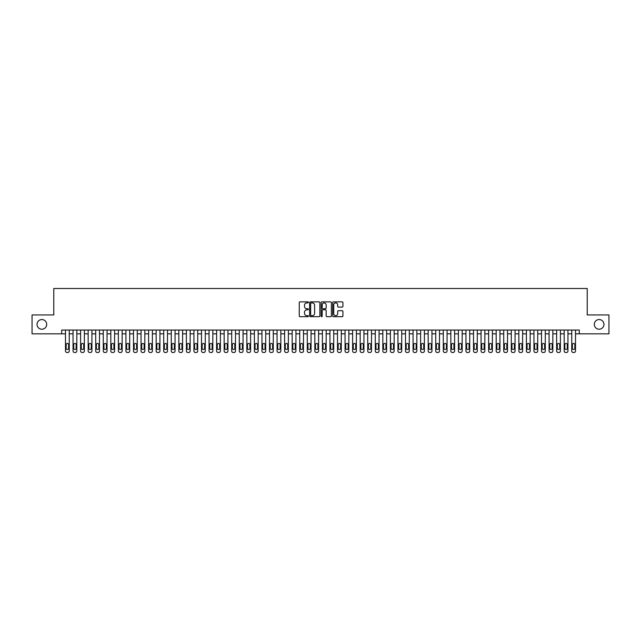 <?xml version="1.0" encoding="UTF-8"?>
<svg xmlns="http://www.w3.org/2000/svg" width="641" height="641" viewBox="0 0 641 641"><rect width="100%" height="100%" fill="white"/><g stroke="black" fill="none" stroke-linecap="round" stroke-linejoin="round"><path stroke-width="0.96" d="M308.409 302.384A0.521 0.521 0 0 0 307.888 301.863L300.012 301.863A0.745 0.745 0 0 0 299.267 302.608L299.267 315.957A0.745 0.745 0 0 0 300.012 316.694L307.888 316.694A0.521 0.521 0 0 0 308.409 316.173A0.521 0.521 0 0 0 307.888 315.66L306.871 315.66A2.372 2.372 0 0 1 304.499 313.281L304.499 312.175A2.372 2.372 0 0 1 306.871 309.795L307.888 309.795A0.521 0.521 0 0 0 308.409 309.283A0.521 0.521 0 0 0 307.888 308.762L306.871 308.762A2.372 2.372 0 0 1 304.499 306.39L304.499 305.276A2.372 2.372 0 0 1 306.871 302.905L307.888 302.905A0.521 0.521 0 0 0 308.409 302.384M594.295 324.394A4.84 4.84 0 0 0 599.127 329.226A4.84 4.84 0 0 0 603.966 324.394A4.84 4.84 0 0 0 599.127 319.555A4.84 4.84 0 0 0 594.295 324.394M37.034 324.394A4.84 4.84 0 0 0 41.873 329.226A4.84 4.84 0 0 0 46.705 324.394A4.84 4.84 0 0 0 41.873 319.555A4.84 4.84 0 0 0 37.034 324.394M342.174 307.095A0.745 0.745 0 0 0 342.919 306.35L342.919 302.608A0.745 0.745 0 0 0 342.174 301.863L333.424 301.863A0.745 0.745 0 0 0 332.679 302.608L332.679 315.957A0.745 0.745 0 0 0 333.424 316.694L342.174 316.694A0.745 0.745 0 0 0 342.919 315.957L342.919 311.43A0.745 0.745 0 0 0 342.174 310.685L338.432 310.685A0.745 0.745 0 0 0 337.687 311.43L337.687 313.673A1.987 1.987 0 0 1 335.708 315.66A1.987 1.987 0 0 1 333.721 313.673L333.721 304.884A1.987 1.987 0 0 1 335.708 302.905A1.987 1.987 0 0 1 337.687 304.884L337.687 306.35A0.745 0.745 0 0 0 338.432 307.095L342.174 307.095M61.704 333.833L32.05 333.833L32.05 314.947L53.772 314.947L53.772 288.498L587.228 288.498L587.228 314.947L608.95 314.947L608.95 333.833L579.296 333.833L579.296 330.059L61.704 330.059L61.704 333.833L65.486 333.833M319.851 302.608A0.745 0.745 0 0 0 319.106 301.863L310.356 301.863A0.745 0.745 0 0 0 309.619 302.608L309.619 315.957A0.745 0.745 0 0 0 310.356 316.694L319.106 316.694A0.745 0.745 0 0 0 319.851 315.957L319.851 302.608M321.894 301.863L330.644 301.863A0.745 0.745 0 0 1 331.381 302.608L331.381 315.957A0.745 0.745 0 0 1 330.644 316.694L326.894 316.694A0.745 0.745 0 0 1 326.157 315.957L326.157 310.54A0.745 0.745 0 0 0 325.412 309.795L322.928 309.795A0.745 0.745 0 0 0 322.191 310.54L322.191 316.173A0.521 0.521 0 0 1 321.67 316.694A0.521 0.521 0 0 1 321.149 316.173L321.149 302.608A0.745 0.745 0 0 1 321.894 301.863M69.26 330.059L69.26 350.988L69.26 333.833L73.042 333.833M76.816 330.059L76.816 350.988L76.816 333.833L80.598 333.833M84.372 330.059L84.372 350.988L84.372 333.833L88.154 333.833M91.927 330.059L91.927 350.988L91.927 333.833L95.709 333.833M99.491 330.059L99.491 350.988L99.491 333.833L103.265 333.833M107.047 330.059L107.047 350.988L107.047 333.833L110.821 333.833M114.603 330.059L114.603 350.988L114.603 333.833L118.377 333.833M122.159 330.059L122.159 350.988L122.159 333.833L125.932 333.833M129.714 330.059L129.714 350.988L129.714 333.833L133.488 333.833M137.27 330.059L137.27 350.988L137.27 333.833L141.044 333.833M144.826 330.059L144.826 350.988L144.826 333.833L148.6 333.833M152.382 330.059L152.382 350.988L152.382 333.833L156.156 333.833M159.938 330.059L159.938 350.988L159.938 333.833L163.711 333.833M167.493 330.059L167.493 350.988L167.493 333.833L171.267 333.833M175.049 330.059L175.049 350.988L175.049 333.833L178.823 333.833M182.605 330.059L182.605 350.988L182.605 333.833L186.379 333.833M190.161 330.059L190.161 350.988L190.161 333.833L193.935 333.833M197.716 330.059L197.716 350.988L197.716 333.833L201.49 333.833M205.272 330.059L205.272 350.988L205.272 333.833L209.046 333.833M212.828 330.059L212.828 350.988L212.828 333.833L216.602 333.833M220.384 330.059L220.384 350.988L220.384 333.833L224.158 333.833M227.94 330.059L227.94 350.988L227.94 333.833L231.713 333.833M235.495 330.059L235.495 350.988L235.495 333.833L239.269 333.833M243.051 330.059L243.051 350.988L243.051 333.833L246.833 333.833M250.607 330.059L250.607 350.988L250.607 333.833L254.389 333.833M258.163 330.059L258.163 350.988L258.163 333.833L261.945 333.833M265.719 330.059L265.719 350.988L265.719 333.833L269.5 333.833M273.274 330.059L273.274 350.988L273.274 333.833L277.056 333.833M280.83 330.059L280.83 350.988L280.83 333.833L284.612 333.833M288.386 330.059L288.386 350.988L288.386 333.833L292.168 333.833M295.942 330.059L295.942 350.988L295.942 333.833L299.724 333.833M303.497 330.059L303.497 350.988L303.497 333.833L307.279 333.833M311.053 330.059L311.053 350.988L311.053 333.833L314.835 333.833M318.609 330.059L318.609 350.988L318.609 333.833L322.391 333.833M326.165 330.059L326.165 350.988L326.165 333.833L329.947 333.833M333.721 330.059L333.721 350.988L333.721 333.833L337.503 333.833M341.276 330.059L341.276 350.988L341.276 333.833L345.058 333.833M348.832 330.059L348.832 350.988L348.832 333.833L352.614 333.833M356.388 330.059L356.388 350.988L356.388 333.833L360.17 333.833M363.944 330.059L363.944 350.988L363.944 333.833L367.726 333.833M371.5 330.059L371.5 350.988L371.5 333.833L375.281 333.833M379.055 330.059L379.055 350.988L379.055 333.833L382.837 333.833M386.611 330.059L386.611 350.988L386.611 333.833L390.393 333.833M394.167 330.059L394.167 350.988L394.167 333.833L397.949 333.833M401.731 330.059L401.731 350.988L401.731 333.833L405.505 333.833M409.287 330.059L409.287 350.988L409.287 333.833L413.06 333.833M416.842 330.059L416.842 350.988L416.842 333.833L420.616 333.833M424.398 330.059L424.398 350.988L424.398 333.833L428.172 333.833M431.954 330.059L431.954 350.988L431.954 333.833L435.728 333.833M439.51 330.059L439.51 350.988L439.51 333.833L443.284 333.833M447.065 330.059L447.065 350.988L447.065 333.833L450.839 333.833M454.621 330.059L454.621 350.988L454.621 333.833L458.395 333.833M462.177 330.059L462.177 350.988L462.177 333.833L465.951 333.833M469.733 330.059L469.733 350.988L469.733 333.833L473.507 333.833M477.289 330.059L477.289 350.988L477.289 333.833L481.062 333.833M484.844 330.059L484.844 350.988L484.844 333.833L488.618 333.833M492.4 330.059L492.4 350.988L492.4 333.833L496.174 333.833M499.956 330.059L499.956 350.988L499.956 333.833L503.73 333.833M507.512 330.059L507.512 350.988L507.512 333.833L511.286 333.833M515.068 330.059L515.068 350.988L515.068 333.833L518.841 333.833M522.623 330.059L522.623 350.988L522.623 333.833L526.397 333.833M530.179 330.059L530.179 350.988L530.179 333.833L533.953 333.833M537.735 330.059L537.735 350.988L537.735 333.833L541.509 333.833M545.291 330.059L545.291 350.988L545.291 333.833L549.073 333.833M552.846 330.059L552.846 350.988L552.846 333.833L556.628 333.833M560.402 330.059L560.402 350.988L560.402 333.833L564.184 333.833M567.958 330.059L567.958 350.988L567.958 333.833L571.74 333.833M575.514 330.059L575.514 350.988L575.514 333.833L579.296 333.833M311.173 302.905A0.521 0.521 0 0 0 310.653 303.417L310.653 315.14A0.521 0.521 0 0 0 311.173 315.66L312.247 315.66A2.372 2.372 0 0 0 314.619 313.281L314.619 305.276A2.372 2.372 0 0 0 312.247 302.905L311.173 302.905M326.157 304.924A1.987 1.987 0 0 0 324.17 302.937A1.987 1.987 0 0 0 322.191 304.924L322.191 308.017A0.745 0.745 0 0 0 322.928 308.762L325.412 308.762A0.745 0.745 0 0 0 326.157 308.017L326.157 304.924M66.167 348.271A1.21 1.21 90 0 0 67.377 349.481A1.21 1.21 90 0 0 68.587 348.271A1.21 1.21 -90 0 1 67.377 349.481A1.21 1.21 -90 0 1 66.167 348.271L66.167 344.642A1.21 1.21 -90 0 1 67.377 343.432A1.21 1.21 -90 0 1 68.587 344.642A1.21 1.21 90 0 0 67.377 343.432A1.21 1.21 90 0 0 66.167 344.642M65.486 330.059L65.486 350.988A1.514 1.514 90 0 0 66.993 352.502L67.754 352.502A1.514 1.514 90 0 0 69.26 350.988M68.587 344.642L68.587 348.271M73.723 348.271A1.21 1.21 90 0 0 74.933 349.481A1.21 1.21 90 0 0 76.143 348.271A1.21 1.21 -90 0 1 74.933 349.481A1.21 1.21 -90 0 1 73.723 348.271L73.723 344.642A1.21 1.21 -90 0 1 74.933 343.432A1.21 1.21 -90 0 1 76.143 344.642A1.21 1.21 90 0 0 74.933 343.432A1.21 1.21 90 0 0 73.723 344.642M81.279 348.271A1.21 1.21 90 0 0 82.489 349.481A1.21 1.21 90 0 0 83.699 348.271A1.21 1.21 -90 0 1 82.489 349.481A1.21 1.21 -90 0 1 81.279 348.271L81.279 344.642A1.21 1.21 -90 0 1 82.489 343.432A1.21 1.21 -90 0 1 83.699 344.642A1.21 1.21 90 0 0 82.489 343.432A1.21 1.21 90 0 0 81.279 344.642M88.835 348.271A1.21 1.21 90 0 0 90.044 349.481A1.21 1.21 90 0 0 91.254 348.271A1.21 1.21 -90 0 1 90.044 349.481A1.21 1.21 -90 0 1 88.835 348.271L88.835 344.642A1.21 1.21 -90 0 1 90.044 343.432A1.21 1.21 -90 0 1 91.254 344.642A1.21 1.21 90 0 0 90.044 343.432A1.21 1.21 90 0 0 88.835 344.642M96.39 348.271A1.21 1.21 90 0 0 97.6 349.481A1.21 1.21 90 0 0 98.81 348.271A1.21 1.21 -90 0 1 97.6 349.481A1.21 1.21 -90 0 1 96.39 348.271L96.39 344.642A1.21 1.21 -90 0 1 97.6 343.432A1.21 1.21 -90 0 1 98.81 344.642A1.21 1.21 90 0 0 97.6 343.432A1.21 1.21 90 0 0 96.39 344.642M73.042 330.059L73.042 350.988A1.514 1.514 90 0 0 74.556 352.502L75.309 352.502A1.514 1.514 90 0 0 76.816 350.988M76.143 344.642L76.143 348.271M80.598 330.059L80.598 350.988A1.514 1.514 90 0 0 82.112 352.502L82.865 352.502A1.514 1.514 90 0 0 84.372 350.988M83.699 344.642L83.699 348.271M88.154 330.059L88.154 350.988A1.514 1.514 90 0 0 89.668 352.502L90.421 352.502A1.514 1.514 90 0 0 91.927 350.988M91.254 344.642L91.254 348.271M95.709 330.059L95.709 350.988A1.514 1.514 90 0 0 97.224 352.502L97.977 352.502A1.514 1.514 90 0 0 99.491 350.988M98.81 344.642L98.81 348.271M103.946 348.271A1.21 1.21 90 0 0 105.156 349.481A1.21 1.21 90 0 0 106.366 348.271A1.21 1.21 -90 0 1 105.156 349.481A1.21 1.21 -90 0 1 103.946 348.271L103.946 344.642A1.21 1.21 -90 0 1 105.156 343.432A1.21 1.21 -90 0 1 106.366 344.642A1.21 1.21 90 0 0 105.156 343.432A1.21 1.21 90 0 0 103.946 344.642M103.265 330.059L103.265 350.988A1.514 1.514 90 0 0 104.779 352.502L105.533 352.502A1.514 1.514 90 0 0 107.047 350.988M106.366 344.642L106.366 348.271M111.502 348.271A1.21 1.21 90 0 0 112.712 349.481A1.21 1.21 90 0 0 113.922 348.271A1.21 1.21 -90 0 1 112.712 349.481A1.21 1.21 -90 0 1 111.502 348.271L111.502 344.642A1.21 1.21 -90 0 1 112.712 343.432A1.21 1.21 -90 0 1 113.922 344.642A1.21 1.21 90 0 0 112.712 343.432A1.21 1.21 90 0 0 111.502 344.642M110.821 330.059L110.821 350.988A1.514 1.514 90 0 0 112.335 352.502L113.088 352.502A1.514 1.514 90 0 0 114.603 350.988M113.922 344.642L113.922 348.271M119.058 348.271A1.21 1.21 90 0 0 120.268 349.481A1.21 1.21 90 0 0 121.478 348.271A1.21 1.21 -90 0 1 120.268 349.481A1.21 1.21 -90 0 1 119.058 348.271L119.058 344.642A1.21 1.21 -90 0 1 120.268 343.432A1.21 1.21 -90 0 1 121.478 344.642A1.21 1.21 90 0 0 120.268 343.432A1.21 1.21 90 0 0 119.058 344.642M118.377 330.059L118.377 350.988A1.514 1.514 90 0 0 119.891 352.502L120.644 352.502A1.514 1.514 90 0 0 122.159 350.988M121.478 344.642L121.478 348.271M126.614 348.271A1.21 1.21 90 0 0 127.823 349.481A1.21 1.21 90 0 0 129.033 348.271A1.21 1.21 -90 0 1 127.823 349.481A1.21 1.21 -90 0 1 126.614 348.271L126.614 344.642A1.21 1.21 -90 0 1 127.823 343.432A1.21 1.21 -90 0 1 129.033 344.642A1.21 1.21 90 0 0 127.823 343.432A1.21 1.21 90 0 0 126.614 344.642M125.932 330.059L125.932 350.988A1.514 1.514 90 0 0 127.447 352.502L128.2 352.502A1.514 1.514 90 0 0 129.714 350.988M129.033 344.642L129.033 348.271M134.169 348.271A1.21 1.21 90 0 0 135.379 349.481A1.21 1.21 90 0 0 136.589 348.271A1.21 1.21 -90 0 1 135.379 349.481A1.21 1.21 -90 0 1 134.169 348.271L134.169 344.642A1.21 1.21 -90 0 1 135.379 343.432A1.21 1.21 -90 0 1 136.589 344.642A1.21 1.21 90 0 0 135.379 343.432A1.21 1.21 90 0 0 134.169 344.642M141.725 348.271A1.21 1.21 90 0 0 142.935 349.481A1.21 1.21 90 0 0 144.145 348.271A1.21 1.21 -90 0 1 142.935 349.481A1.21 1.21 -90 0 1 141.725 348.271L141.725 344.642A1.21 1.21 -90 0 1 142.935 343.432A1.21 1.21 -90 0 1 144.145 344.642A1.21 1.21 90 0 0 142.935 343.432A1.21 1.21 90 0 0 141.725 344.642M149.281 348.271A1.21 1.21 90 0 0 150.491 349.481A1.21 1.21 90 0 0 151.701 348.271A1.21 1.21 -90 0 1 150.491 349.481A1.21 1.21 -90 0 1 149.281 348.271L149.281 344.642A1.21 1.21 -90 0 1 150.491 343.432A1.21 1.21 -90 0 1 151.701 344.642A1.21 1.21 90 0 0 150.491 343.432A1.21 1.21 90 0 0 149.281 344.642M156.837 348.271A1.21 1.21 90 0 0 158.047 349.481A1.21 1.21 90 0 0 159.256 348.271A1.21 1.21 -90 0 1 158.047 349.481A1.21 1.21 -90 0 1 156.837 348.271L156.837 344.642A1.21 1.21 -90 0 1 158.047 343.432A1.21 1.21 -90 0 1 159.256 344.642A1.21 1.21 90 0 0 158.047 343.432A1.21 1.21 90 0 0 156.837 344.642M164.392 348.271A1.21 1.21 90 0 0 165.602 349.481A1.21 1.21 90 0 0 166.812 348.271A1.21 1.21 -90 0 1 165.602 349.481A1.21 1.21 -90 0 1 164.392 348.271L164.392 344.642A1.21 1.21 -90 0 1 165.602 343.432A1.21 1.21 -90 0 1 166.812 344.642A1.21 1.21 90 0 0 165.602 343.432A1.21 1.21 90 0 0 164.392 344.642M171.948 348.271A1.21 1.21 90 0 0 173.158 349.481A1.21 1.21 90 0 0 174.368 348.271A1.21 1.21 -90 0 1 173.158 349.481A1.21 1.21 -90 0 1 171.948 348.271L171.948 344.642A1.21 1.21 -90 0 1 173.158 343.432A1.21 1.21 -90 0 1 174.368 344.642A1.21 1.21 90 0 0 173.158 343.432A1.21 1.21 90 0 0 171.948 344.642M179.504 348.271A1.21 1.21 90 0 0 180.714 349.481A1.21 1.21 90 0 0 181.924 348.271A1.21 1.21 -90 0 1 180.714 349.481A1.21 1.21 -90 0 1 179.504 348.271L179.504 344.642A1.21 1.21 -90 0 1 180.714 343.432A1.21 1.21 -90 0 1 181.924 344.642A1.21 1.21 90 0 0 180.714 343.432A1.21 1.21 90 0 0 179.504 344.642M187.06 348.271A1.21 1.21 90 0 0 188.27 349.481A1.21 1.21 90 0 0 189.48 348.271A1.21 1.21 -90 0 1 188.27 349.481A1.21 1.21 -90 0 1 187.06 348.271L187.06 344.642A1.21 1.21 -90 0 1 188.27 343.432A1.21 1.21 -90 0 1 189.48 344.642A1.21 1.21 90 0 0 188.27 343.432A1.21 1.21 90 0 0 187.06 344.642M194.616 348.271A1.21 1.21 90 0 0 195.826 349.481A1.21 1.21 90 0 0 197.035 348.271A1.21 1.21 -90 0 1 195.826 349.481A1.21 1.21 -90 0 1 194.616 348.271L194.616 344.642A1.21 1.21 -90 0 1 195.826 343.432A1.21 1.21 -90 0 1 197.035 344.642A1.21 1.21 90 0 0 195.826 343.432A1.21 1.21 90 0 0 194.616 344.642M202.171 348.271A1.21 1.21 90 0 0 203.381 349.481A1.21 1.21 90 0 0 204.591 348.271A1.21 1.21 -90 0 1 203.381 349.481A1.21 1.21 -90 0 1 202.171 348.271L202.171 344.642A1.21 1.21 -90 0 1 203.381 343.432A1.21 1.21 -90 0 1 204.591 344.642A1.21 1.21 90 0 0 203.381 343.432A1.21 1.21 90 0 0 202.171 344.642M209.727 348.271A1.21 1.21 90 0 0 210.937 349.481A1.21 1.21 90 0 0 212.147 348.271A1.21 1.21 -90 0 1 210.937 349.481A1.21 1.21 -90 0 1 209.727 348.271L209.727 344.642A1.21 1.21 -90 0 1 210.937 343.432A1.21 1.21 -90 0 1 212.147 344.642A1.21 1.21 90 0 0 210.937 343.432A1.21 1.21 90 0 0 209.727 344.642M217.283 348.271A1.21 1.21 90 0 0 218.493 349.481A1.21 1.21 90 0 0 219.703 348.271A1.21 1.21 -90 0 1 218.493 349.481A1.21 1.21 -90 0 1 217.283 348.271L217.283 344.642A1.21 1.21 -90 0 1 218.493 343.432A1.21 1.21 -90 0 1 219.703 344.642A1.21 1.21 90 0 0 218.493 343.432A1.21 1.21 90 0 0 217.283 344.642M133.488 330.059L133.488 350.988A1.514 1.514 90 0 0 135.003 352.502L135.756 352.502A1.514 1.514 90 0 0 137.27 350.988M136.589 344.642L136.589 348.271M141.044 330.059L141.044 350.988A1.514 1.514 90 0 0 142.558 352.502L143.312 352.502A1.514 1.514 90 0 0 144.826 350.988M144.145 344.642L144.145 348.271M148.6 330.059L148.6 350.988A1.514 1.514 90 0 0 150.114 352.502L150.867 352.502A1.514 1.514 90 0 0 152.382 350.988M151.701 344.642L151.701 348.271M156.156 330.059L156.156 350.988A1.514 1.514 90 0 0 157.67 352.502L158.423 352.502A1.514 1.514 90 0 0 159.938 350.988M159.256 344.642L159.256 348.271M163.711 330.059L163.711 350.988A1.514 1.514 90 0 0 165.226 352.502L165.979 352.502A1.514 1.514 90 0 0 167.493 350.988M166.812 344.642L166.812 348.271M171.267 330.059L171.267 350.988A1.514 1.514 90 0 0 172.782 352.502L173.535 352.502A1.514 1.514 90 0 0 175.049 350.988M174.368 344.642L174.368 348.271M178.823 330.059L178.823 350.988A1.514 1.514 90 0 0 180.337 352.502L181.091 352.502A1.514 1.514 90 0 0 182.605 350.988M181.924 344.642L181.924 348.271M186.379 330.059L186.379 350.988A1.514 1.514 90 0 0 187.893 352.502L188.646 352.502A1.514 1.514 90 0 0 190.161 350.988M189.48 344.642L189.48 348.271M193.935 330.059L193.935 350.988A1.514 1.514 90 0 0 195.449 352.502L196.202 352.502A1.514 1.514 90 0 0 197.716 350.988M197.035 344.642L197.035 348.271M201.49 330.059L201.49 350.988A1.514 1.514 90 0 0 203.005 352.502L203.758 352.502A1.514 1.514 90 0 0 205.272 350.988M204.591 344.642L204.591 348.271M209.046 330.059L209.046 350.988A1.514 1.514 90 0 0 210.56 352.502L211.314 352.502A1.514 1.514 90 0 0 212.828 350.988M212.147 344.642L212.147 348.271M216.602 330.059L216.602 350.988A1.514 1.514 90 0 0 218.116 352.502L218.869 352.502A1.514 1.514 90 0 0 220.384 350.988M219.703 344.642L219.703 348.271M224.839 348.271A1.21 1.21 90 0 0 226.049 349.481A1.21 1.21 90 0 0 227.259 348.271A1.21 1.21 -90 0 1 226.049 349.481A1.21 1.21 -90 0 1 224.839 348.271L224.839 344.642A1.21 1.21 -90 0 1 226.049 343.432A1.21 1.21 -90 0 1 227.259 344.642A1.21 1.21 90 0 0 226.049 343.432A1.21 1.21 90 0 0 224.839 344.642M232.395 348.271A1.21 1.21 90 0 0 233.604 349.481A1.21 1.21 90 0 0 234.814 348.271A1.21 1.21 -90 0 1 233.604 349.481A1.21 1.21 -90 0 1 232.395 348.271L232.395 344.642A1.21 1.21 -90 0 1 233.604 343.432A1.21 1.21 -90 0 1 234.814 344.642A1.21 1.21 90 0 0 233.604 343.432A1.21 1.21 90 0 0 232.395 344.642M239.95 348.271A1.21 1.21 90 0 0 241.16 349.481A1.21 1.21 90 0 0 242.37 348.271A1.21 1.21 -90 0 1 241.16 349.481A1.21 1.21 -90 0 1 239.95 348.271L239.95 344.642A1.21 1.21 -90 0 1 241.16 343.432A1.21 1.21 -90 0 1 242.37 344.642A1.21 1.21 90 0 0 241.16 343.432A1.21 1.21 90 0 0 239.95 344.642M247.506 348.271A1.21 1.21 90 0 0 248.716 349.481A1.21 1.21 90 0 0 249.926 348.271A1.21 1.21 -90 0 1 248.716 349.481A1.21 1.21 -90 0 1 247.506 348.271L247.506 344.642A1.21 1.21 -90 0 1 248.716 343.432A1.21 1.21 -90 0 1 249.926 344.642A1.21 1.21 90 0 0 248.716 343.432A1.21 1.21 90 0 0 247.506 344.642M224.158 330.059L224.158 350.988A1.514 1.514 90 0 0 225.672 352.502L226.425 352.502A1.514 1.514 90 0 0 227.94 350.988M227.259 344.642L227.259 348.271M231.713 330.059L231.713 350.988A1.514 1.514 90 0 0 233.228 352.502L233.981 352.502A1.514 1.514 90 0 0 235.495 350.988M234.814 344.642L234.814 348.271M239.269 330.059L239.269 350.988A1.514 1.514 90 0 0 240.784 352.502L241.537 352.502A1.514 1.514 90 0 0 243.051 350.988M242.37 344.642L242.37 348.271M246.833 330.059L246.833 350.988A1.514 1.514 90 0 0 248.339 352.502L249.093 352.502A1.514 1.514 90 0 0 250.607 350.988M249.926 344.642L249.926 348.271M255.062 348.271A1.21 1.21 90 0 0 256.272 349.481A1.21 1.21 90 0 0 257.482 348.271A1.21 1.21 -90 0 1 256.272 349.481A1.21 1.21 -90 0 1 255.062 348.271L255.062 344.642A1.21 1.21 -90 0 1 256.272 343.432A1.21 1.21 -90 0 1 257.482 344.642A1.21 1.21 90 0 0 256.272 343.432A1.21 1.21 90 0 0 255.062 344.642M254.389 330.059L254.389 350.988A1.514 1.514 90 0 0 255.895 352.502L256.648 352.502A1.514 1.514 90 0 0 258.163 350.988M257.482 344.642L257.482 348.271M262.618 348.271A1.21 1.21 90 0 0 263.828 349.481A1.21 1.21 90 0 0 265.037 348.271A1.21 1.21 -90 0 1 263.828 349.481A1.21 1.21 -90 0 1 262.618 348.271L262.618 344.642A1.21 1.21 -90 0 1 263.828 343.432A1.21 1.21 -90 0 1 265.037 344.642A1.21 1.21 90 0 0 263.828 343.432A1.21 1.21 90 0 0 262.618 344.642M261.945 330.059L261.945 350.988A1.514 1.514 90 0 0 263.451 352.502L264.204 352.502A1.514 1.514 90 0 0 265.719 350.988M265.037 344.642L265.037 348.271M270.173 348.271A1.21 1.21 90 0 0 271.383 349.481A1.21 1.21 90 0 0 272.593 348.271A1.21 1.21 -90 0 1 271.383 349.481A1.21 1.21 -90 0 1 270.173 348.271L270.173 344.642A1.21 1.21 -90 0 1 271.383 343.432A1.21 1.21 -90 0 1 272.593 344.642A1.21 1.21 90 0 0 271.383 343.432A1.21 1.21 90 0 0 270.173 344.642M269.5 330.059L269.5 350.988A1.514 1.514 90 0 0 271.007 352.502L271.76 352.502A1.514 1.514 90 0 0 273.274 350.988M272.593 344.642L272.593 348.271M277.729 348.271A1.21 1.21 90 0 0 278.939 349.481A1.21 1.21 90 0 0 280.149 348.271A1.21 1.21 -90 0 1 278.939 349.481A1.21 1.21 -90 0 1 277.729 348.271L277.729 344.642A1.21 1.21 -90 0 1 278.939 343.432A1.21 1.21 -90 0 1 280.149 344.642A1.21 1.21 90 0 0 278.939 343.432A1.21 1.21 90 0 0 277.729 344.642M277.056 330.059L277.056 350.988A1.514 1.514 90 0 0 278.563 352.502L279.324 352.502A1.514 1.514 90 0 0 280.83 350.988M280.149 344.642L280.149 348.271M285.293 348.271A1.21 1.21 90 0 0 286.495 349.481A1.21 1.21 90 0 0 287.705 348.271A1.21 1.21 -90 0 1 286.495 349.481A1.21 1.21 -90 0 1 285.293 348.271L285.293 344.642A1.21 1.21 -90 0 1 286.495 343.432A1.21 1.21 -90 0 1 287.705 344.642A1.21 1.21 90 0 0 286.495 343.432A1.21 1.21 90 0 0 285.293 344.642M284.612 330.059L284.612 350.988A1.514 1.514 90 0 0 286.118 352.502L286.88 352.502A1.514 1.514 90 0 0 288.386 350.988M287.705 344.642L287.705 348.271M292.849 348.271A1.21 1.21 90 0 0 294.051 349.481A1.21 1.21 90 0 0 295.261 348.271A1.21 1.21 -90 0 1 294.051 349.481A1.21 1.21 -90 0 1 292.849 348.271L292.849 344.642A1.21 1.21 -90 0 1 294.051 343.432A1.21 1.21 -90 0 1 295.261 344.642A1.21 1.21 90 0 0 294.051 343.432A1.21 1.21 90 0 0 292.849 344.642M292.168 330.059L292.168 350.988A1.514 1.514 90 0 0 293.674 352.502L294.435 352.502A1.514 1.514 90 0 0 295.942 350.988M295.261 344.642L295.261 348.271M300.405 348.271A1.21 1.21 90 0 0 301.607 349.481A1.21 1.21 90 0 0 302.816 348.271A1.21 1.21 -90 0 1 301.607 349.481A1.21 1.21 -90 0 1 300.405 348.271L300.405 344.642A1.21 1.21 -90 0 1 301.607 343.432A1.21 1.21 -90 0 1 302.816 344.642A1.21 1.21 90 0 0 301.607 343.432A1.21 1.21 90 0 0 300.405 344.642M299.724 330.059L299.724 350.988A1.514 1.514 90 0 0 301.23 352.502L301.991 352.502A1.514 1.514 90 0 0 303.497 350.988M302.816 344.642L302.816 348.271M307.96 348.271A1.21 1.21 90 0 0 309.162 349.481A1.21 1.21 90 0 0 310.372 348.271A1.21 1.21 -90 0 1 309.162 349.481A1.21 1.21 -90 0 1 307.96 348.271L307.96 344.642A1.21 1.21 -90 0 1 309.162 343.432A1.21 1.21 -90 0 1 310.372 344.642A1.21 1.21 90 0 0 309.162 343.432A1.21 1.21 90 0 0 307.96 344.642M307.279 330.059L307.279 350.988A1.514 1.514 90 0 0 308.786 352.502L309.547 352.502A1.514 1.514 90 0 0 311.053 350.988M310.372 344.642L310.372 348.271M315.516 348.271A1.21 1.21 90 0 0 316.718 349.481A1.21 1.21 90 0 0 317.928 348.271A1.21 1.21 -90 0 1 316.718 349.481A1.21 1.21 -90 0 1 315.516 348.271L315.516 344.642A1.21 1.21 -90 0 1 316.718 343.432A1.21 1.21 -90 0 1 317.928 344.642A1.21 1.21 90 0 0 316.718 343.432A1.21 1.21 90 0 0 315.516 344.642M314.835 330.059L314.835 350.988A1.514 1.514 90 0 0 316.342 352.502L317.103 352.502A1.514 1.514 90 0 0 318.609 350.988M317.928 344.642L317.928 348.271M323.072 348.271A1.21 1.21 90 0 0 324.282 349.481A1.21 1.21 90 0 0 325.484 348.271A1.21 1.21 -90 0 1 324.282 349.481A1.21 1.21 -90 0 1 323.072 348.271L323.072 344.642A1.21 1.21 -90 0 1 324.282 343.432A1.21 1.21 -90 0 1 325.484 344.642A1.21 1.21 90 0 0 324.282 343.432A1.21 1.21 90 0 0 323.072 344.642M322.391 330.059L322.391 350.988A1.514 1.514 90 0 0 323.897 352.502L324.658 352.502A1.514 1.514 90 0 0 326.165 350.988M325.484 344.642L325.484 348.271M330.628 348.271A1.21 1.21 90 0 0 331.838 349.481A1.21 1.21 90 0 0 333.04 348.271A1.21 1.21 -90 0 1 331.838 349.481A1.21 1.21 -90 0 1 330.628 348.271L330.628 344.642A1.21 1.21 -90 0 1 331.838 343.432A1.21 1.21 -90 0 1 333.04 344.642A1.21 1.21 90 0 0 331.838 343.432A1.21 1.21 90 0 0 330.628 344.642M329.947 330.059L329.947 350.988A1.514 1.514 90 0 0 331.453 352.502L332.214 352.502A1.514 1.514 90 0 0 333.721 350.988M333.04 344.642L333.04 348.271M338.184 348.271A1.21 1.21 90 0 0 339.393 349.481A1.21 1.21 90 0 0 340.595 348.271A1.21 1.21 -90 0 1 339.393 349.481A1.21 1.21 -90 0 1 338.184 348.271L338.184 344.642A1.21 1.21 -90 0 1 339.393 343.432A1.21 1.21 -90 0 1 340.595 344.642A1.21 1.21 90 0 0 339.393 343.432A1.21 1.21 90 0 0 338.184 344.642M337.503 330.059L337.503 350.988A1.514 1.514 90 0 0 339.009 352.502L339.77 352.502A1.514 1.514 90 0 0 341.276 350.988M340.595 344.642L340.595 348.271M345.739 348.271A1.21 1.21 90 0 0 346.949 349.481A1.21 1.21 90 0 0 348.151 348.271A1.21 1.21 -90 0 1 346.949 349.481A1.21 1.21 -90 0 1 345.739 348.271L345.739 344.642A1.21 1.21 -90 0 1 346.949 343.432A1.21 1.21 -90 0 1 348.151 344.642A1.21 1.21 90 0 0 346.949 343.432A1.21 1.21 90 0 0 345.739 344.642M345.058 330.059L345.058 350.988A1.514 1.514 90 0 0 346.565 352.502L347.326 352.502A1.514 1.514 90 0 0 348.832 350.988M348.151 344.642L348.151 348.271M353.295 348.271A1.21 1.21 90 0 0 354.505 349.481A1.21 1.21 90 0 0 355.707 348.271A1.21 1.21 -90 0 1 354.505 349.481A1.21 1.21 -90 0 1 353.295 348.271L353.295 344.642A1.21 1.21 -90 0 1 354.505 343.432A1.21 1.21 -90 0 1 355.707 344.642A1.21 1.21 90 0 0 354.505 343.432A1.21 1.21 90 0 0 353.295 344.642M352.614 330.059L352.614 350.988A1.514 1.514 90 0 0 354.12 352.502L354.882 352.502A1.514 1.514 90 0 0 356.388 350.988M355.707 344.642L355.707 348.271M360.851 348.271A1.21 1.21 90 0 0 362.061 349.481A1.21 1.21 90 0 0 363.271 348.271A1.21 1.21 -90 0 1 362.061 349.481A1.21 1.21 -90 0 1 360.851 348.271L360.851 344.642A1.21 1.21 -90 0 1 362.061 343.432A1.21 1.21 -90 0 1 363.271 344.642A1.21 1.21 90 0 0 362.061 343.432A1.21 1.21 90 0 0 360.851 344.642M360.17 330.059L360.17 350.988A1.514 1.514 90 0 0 361.676 352.502L362.437 352.502A1.514 1.514 90 0 0 363.944 350.988M363.271 344.642L363.271 348.271M368.407 348.271A1.21 1.21 90 0 0 369.617 349.481A1.21 1.21 90 0 0 370.827 348.271A1.21 1.21 -90 0 1 369.617 349.481A1.21 1.21 -90 0 1 368.407 348.271L368.407 344.642A1.21 1.21 -90 0 1 369.617 343.432A1.21 1.21 -90 0 1 370.827 344.642A1.21 1.21 90 0 0 369.617 343.432A1.21 1.21 90 0 0 368.407 344.642M367.726 330.059L367.726 350.988A1.514 1.514 90 0 0 369.24 352.502L369.993 352.502A1.514 1.514 90 0 0 371.5 350.988M370.827 344.642L370.827 348.271M375.963 348.271A1.21 1.21 90 0 0 377.172 349.481A1.21 1.21 90 0 0 378.382 348.271A1.21 1.21 -90 0 1 377.172 349.481A1.21 1.21 -90 0 1 375.963 348.271L375.963 344.642A1.21 1.21 -90 0 1 377.172 343.432A1.21 1.21 -90 0 1 378.382 344.642A1.21 1.21 90 0 0 377.172 343.432A1.21 1.21 90 0 0 375.963 344.642M375.281 330.059L375.281 350.988A1.514 1.514 90 0 0 376.796 352.502L377.549 352.502A1.514 1.514 90 0 0 379.055 350.988M378.382 344.642L378.382 348.271M383.518 348.271A1.21 1.21 90 0 0 384.728 349.481A1.21 1.21 90 0 0 385.938 348.271A1.21 1.21 -90 0 1 384.728 349.481A1.21 1.21 -90 0 1 383.518 348.271L383.518 344.642A1.21 1.21 -90 0 1 384.728 343.432A1.21 1.21 -90 0 1 385.938 344.642A1.21 1.21 90 0 0 384.728 343.432A1.21 1.21 90 0 0 383.518 344.642M382.837 330.059L382.837 350.988A1.514 1.514 90 0 0 384.352 352.502L385.105 352.502A1.514 1.514 90 0 0 386.611 350.988M385.938 344.642L385.938 348.271M391.074 348.271A1.21 1.21 90 0 0 392.284 349.481A1.21 1.21 90 0 0 393.494 348.271A1.21 1.21 -90 0 1 392.284 349.481A1.21 1.21 -90 0 1 391.074 348.271L391.074 344.642A1.21 1.21 -90 0 1 392.284 343.432A1.21 1.21 -90 0 1 393.494 344.642A1.21 1.21 90 0 0 392.284 343.432A1.21 1.21 90 0 0 391.074 344.642M390.393 330.059L390.393 350.988A1.514 1.514 90 0 0 391.907 352.502L392.661 352.502A1.514 1.514 90 0 0 394.167 350.988M393.494 344.642L393.494 348.271M398.63 348.271A1.21 1.21 90 0 0 399.84 349.481A1.21 1.21 90 0 0 401.05 348.271A1.21 1.21 -90 0 1 399.84 349.481A1.21 1.21 -90 0 1 398.63 348.271L398.63 344.642A1.21 1.21 -90 0 1 399.84 343.432A1.21 1.21 -90 0 1 401.05 344.642A1.21 1.21 90 0 0 399.84 343.432A1.21 1.21 90 0 0 398.63 344.642M397.949 330.059L397.949 350.988A1.514 1.514 90 0 0 399.463 352.502L400.216 352.502A1.514 1.514 90 0 0 401.731 350.988M401.05 344.642L401.05 348.271M406.186 348.271A1.21 1.21 90 0 0 407.396 349.481A1.21 1.21 90 0 0 408.605 348.271A1.21 1.21 -90 0 1 407.396 349.481A1.21 1.21 -90 0 1 406.186 348.271L406.186 344.642A1.21 1.21 -90 0 1 407.396 343.432A1.21 1.21 -90 0 1 408.605 344.642A1.21 1.21 90 0 0 407.396 343.432A1.21 1.21 90 0 0 406.186 344.642M405.505 330.059L405.505 350.988A1.514 1.514 90 0 0 407.019 352.502L407.772 352.502A1.514 1.514 90 0 0 409.287 350.988M408.605 344.642L408.605 348.271M413.741 348.271A1.21 1.21 90 0 0 414.951 349.481A1.21 1.21 90 0 0 416.161 348.271A1.21 1.21 -90 0 1 414.951 349.481A1.21 1.21 -90 0 1 413.741 348.271L413.741 344.642A1.21 1.21 -90 0 1 414.951 343.432A1.21 1.21 -90 0 1 416.161 344.642A1.21 1.21 90 0 0 414.951 343.432A1.21 1.21 90 0 0 413.741 344.642M413.06 330.059L413.06 350.988A1.514 1.514 90 0 0 414.575 352.502L415.328 352.502A1.514 1.514 90 0 0 416.842 350.988M416.161 344.642L416.161 348.271M421.297 348.271A1.21 1.21 90 0 0 422.507 349.481A1.21 1.21 90 0 0 423.717 348.271A1.21 1.21 -90 0 1 422.507 349.481A1.21 1.21 -90 0 1 421.297 348.271L421.297 344.642A1.21 1.21 -90 0 1 422.507 343.432A1.21 1.21 -90 0 1 423.717 344.642A1.21 1.21 90 0 0 422.507 343.432A1.21 1.21 90 0 0 421.297 344.642M420.616 330.059L420.616 350.988A1.514 1.514 90 0 0 422.131 352.502L422.884 352.502A1.514 1.514 90 0 0 424.398 350.988M423.717 344.642L423.717 348.271M428.853 348.271A1.21 1.21 90 0 0 430.063 349.481A1.21 1.21 90 0 0 431.273 348.271A1.21 1.21 -90 0 1 430.063 349.481A1.21 1.21 -90 0 1 428.853 348.271L428.853 344.642A1.21 1.21 -90 0 1 430.063 343.432A1.21 1.21 -90 0 1 431.273 344.642A1.21 1.21 90 0 0 430.063 343.432A1.21 1.21 90 0 0 428.853 344.642M428.172 330.059L428.172 350.988A1.514 1.514 90 0 0 429.686 352.502L430.44 352.502A1.514 1.514 90 0 0 431.954 350.988M431.273 344.642L431.273 348.271M436.409 348.271A1.21 1.21 90 0 0 437.619 349.481A1.21 1.21 90 0 0 438.829 348.271A1.21 1.21 -90 0 1 437.619 349.481A1.21 1.21 -90 0 1 436.409 348.271L436.409 344.642A1.21 1.21 -90 0 1 437.619 343.432A1.21 1.21 -90 0 1 438.829 344.642A1.21 1.21 90 0 0 437.619 343.432A1.21 1.21 90 0 0 436.409 344.642M435.728 330.059L435.728 350.988A1.514 1.514 90 0 0 437.242 352.502L437.995 352.502A1.514 1.514 90 0 0 439.51 350.988M438.829 344.642L438.829 348.271M443.965 348.271A1.21 1.21 90 0 0 445.175 349.481A1.21 1.21 90 0 0 446.384 348.271A1.21 1.21 -90 0 1 445.175 349.481A1.21 1.21 -90 0 1 443.965 348.271L443.965 344.642A1.21 1.21 -90 0 1 445.175 343.432A1.21 1.21 -90 0 1 446.384 344.642A1.21 1.21 90 0 0 445.175 343.432A1.21 1.21 90 0 0 443.965 344.642M443.284 330.059L443.284 350.988A1.514 1.514 90 0 0 444.798 352.502L445.551 352.502A1.514 1.514 90 0 0 447.065 350.988M446.384 344.642L446.384 348.271M451.52 348.271A1.21 1.21 90 0 0 452.73 349.481A1.21 1.21 90 0 0 453.94 348.271A1.21 1.21 -90 0 1 452.73 349.481A1.21 1.21 -90 0 1 451.52 348.271L451.52 344.642A1.21 1.21 -90 0 1 452.73 343.432A1.21 1.21 -90 0 1 453.94 344.642A1.21 1.21 90 0 0 452.73 343.432A1.21 1.21 90 0 0 451.52 344.642M450.839 330.059L450.839 350.988A1.514 1.514 90 0 0 452.354 352.502L453.107 352.502A1.514 1.514 90 0 0 454.621 350.988M453.94 344.642L453.94 348.271M459.076 348.271A1.21 1.21 90 0 0 460.286 349.481A1.21 1.21 90 0 0 461.496 348.271A1.21 1.21 -90 0 1 460.286 349.481A1.21 1.21 -90 0 1 459.076 348.271L459.076 344.642A1.21 1.21 -90 0 1 460.286 343.432A1.21 1.21 -90 0 1 461.496 344.642A1.21 1.21 90 0 0 460.286 343.432A1.21 1.21 90 0 0 459.076 344.642M458.395 330.059L458.395 350.988A1.514 1.514 90 0 0 459.909 352.502L460.663 352.502A1.514 1.514 90 0 0 462.177 350.988M461.496 344.642L461.496 348.271M466.632 348.271A1.21 1.21 90 0 0 467.842 349.481A1.21 1.21 90 0 0 469.052 348.271A1.21 1.21 -90 0 1 467.842 349.481A1.21 1.21 -90 0 1 466.632 348.271L466.632 344.642A1.21 1.21 -90 0 1 467.842 343.432A1.21 1.21 -90 0 1 469.052 344.642A1.21 1.21 90 0 0 467.842 343.432A1.21 1.21 90 0 0 466.632 344.642M465.951 330.059L465.951 350.988A1.514 1.514 90 0 0 467.465 352.502L468.218 352.502A1.514 1.514 90 0 0 469.733 350.988M469.052 344.642L469.052 348.271M474.188 348.271A1.21 1.21 90 0 0 475.398 349.481A1.21 1.21 90 0 0 476.608 348.271A1.21 1.21 -90 0 1 475.398 349.481A1.21 1.21 -90 0 1 474.188 348.271L474.188 344.642A1.21 1.21 -90 0 1 475.398 343.432A1.21 1.21 -90 0 1 476.608 344.642A1.21 1.21 90 0 0 475.398 343.432A1.21 1.21 90 0 0 474.188 344.642M473.507 330.059L473.507 350.988A1.514 1.514 90 0 0 475.021 352.502L475.774 352.502A1.514 1.514 90 0 0 477.289 350.988M476.608 344.642L476.608 348.271M481.744 348.271A1.21 1.21 90 0 0 482.953 349.481A1.21 1.21 90 0 0 484.163 348.271A1.21 1.21 -90 0 1 482.953 349.481A1.21 1.21 -90 0 1 481.744 348.271L481.744 344.642A1.21 1.21 -90 0 1 482.953 343.432A1.21 1.21 -90 0 1 484.163 344.642A1.21 1.21 90 0 0 482.953 343.432A1.21 1.21 90 0 0 481.744 344.642M481.062 330.059L481.062 350.988A1.514 1.514 90 0 0 482.577 352.502L483.33 352.502A1.514 1.514 90 0 0 484.844 350.988M484.163 344.642L484.163 348.271M489.299 348.271A1.21 1.21 90 0 0 490.509 349.481A1.21 1.21 90 0 0 491.719 348.271A1.21 1.21 -90 0 1 490.509 349.481A1.21 1.21 -90 0 1 489.299 348.271L489.299 344.642A1.21 1.21 -90 0 1 490.509 343.432A1.21 1.21 -90 0 1 491.719 344.642A1.21 1.21 90 0 0 490.509 343.432A1.21 1.21 90 0 0 489.299 344.642M488.618 330.059L488.618 350.988A1.514 1.514 90 0 0 490.133 352.502L490.886 352.502A1.514 1.514 90 0 0 492.4 350.988M491.719 344.642L491.719 348.271M496.855 348.271A1.21 1.21 90 0 0 498.065 349.481A1.21 1.21 90 0 0 499.275 348.271A1.21 1.21 -90 0 1 498.065 349.481A1.21 1.21 -90 0 1 496.855 348.271L496.855 344.642A1.21 1.21 -90 0 1 498.065 343.432A1.21 1.21 -90 0 1 499.275 344.642A1.21 1.21 90 0 0 498.065 343.432A1.21 1.21 90 0 0 496.855 344.642M496.174 330.059L496.174 350.988A1.514 1.514 90 0 0 497.688 352.502L498.442 352.502A1.514 1.514 90 0 0 499.956 350.988M499.275 344.642L499.275 348.271M504.411 348.271A1.21 1.21 90 0 0 505.621 349.481A1.21 1.21 90 0 0 506.831 348.271A1.21 1.21 -90 0 1 505.621 349.481A1.21 1.21 -90 0 1 504.411 348.271L504.411 344.642A1.21 1.21 -90 0 1 505.621 343.432A1.21 1.21 -90 0 1 506.831 344.642A1.21 1.21 90 0 0 505.621 343.432A1.21 1.21 90 0 0 504.411 344.642M503.73 330.059L503.73 350.988A1.514 1.514 90 0 0 505.244 352.502L505.997 352.502A1.514 1.514 90 0 0 507.512 350.988M506.831 344.642L506.831 348.271M511.967 348.271A1.21 1.21 90 0 0 513.177 349.481A1.21 1.21 90 0 0 514.386 348.271A1.21 1.21 -90 0 1 513.177 349.481A1.21 1.21 -90 0 1 511.967 348.271L511.967 344.642A1.21 1.21 -90 0 1 513.177 343.432A1.21 1.21 -90 0 1 514.386 344.642A1.21 1.21 90 0 0 513.177 343.432A1.21 1.21 90 0 0 511.967 344.642M511.286 330.059L511.286 350.988A1.514 1.514 90 0 0 512.8 352.502L513.553 352.502A1.514 1.514 90 0 0 515.068 350.988M514.386 344.642L514.386 348.271M519.522 348.271A1.21 1.21 90 0 0 520.732 349.481A1.21 1.21 90 0 0 521.942 348.271A1.21 1.21 -90 0 1 520.732 349.481A1.21 1.21 -90 0 1 519.522 348.271L519.522 344.642A1.21 1.21 -90 0 1 520.732 343.432A1.21 1.21 -90 0 1 521.942 344.642A1.21 1.21 90 0 0 520.732 343.432A1.21 1.21 90 0 0 519.522 344.642M518.841 330.059L518.841 350.988A1.514 1.514 90 0 0 520.356 352.502L521.109 352.502A1.514 1.514 90 0 0 522.623 350.988M521.942 344.642L521.942 348.271M527.078 348.271A1.21 1.21 90 0 0 528.288 349.481A1.21 1.21 90 0 0 529.498 348.271A1.21 1.21 -90 0 1 528.288 349.481A1.21 1.21 -90 0 1 527.078 348.271L527.078 344.642A1.21 1.21 -90 0 1 528.288 343.432A1.21 1.21 -90 0 1 529.498 344.642A1.21 1.21 90 0 0 528.288 343.432A1.21 1.21 90 0 0 527.078 344.642M526.397 330.059L526.397 350.988A1.514 1.514 90 0 0 527.912 352.502L528.665 352.502A1.514 1.514 90 0 0 530.179 350.988M529.498 344.642L529.498 348.271M534.634 348.271A1.21 1.21 90 0 0 535.844 349.481A1.21 1.21 90 0 0 537.054 348.271A1.21 1.21 -90 0 1 535.844 349.481A1.21 1.21 -90 0 1 534.634 348.271L534.634 344.642A1.21 1.21 -90 0 1 535.844 343.432A1.21 1.21 -90 0 1 537.054 344.642A1.21 1.21 90 0 0 535.844 343.432A1.21 1.21 90 0 0 534.634 344.642M533.953 330.059L533.953 350.988A1.514 1.514 90 0 0 535.467 352.502L536.221 352.502A1.514 1.514 90 0 0 537.735 350.988M537.054 344.642L537.054 348.271M542.19 348.271A1.21 1.21 90 0 0 543.4 349.481A1.21 1.21 90 0 0 544.61 348.271A1.21 1.21 -90 0 1 543.4 349.481A1.21 1.21 -90 0 1 542.19 348.271L542.19 344.642A1.21 1.21 -90 0 1 543.4 343.432A1.21 1.21 -90 0 1 544.61 344.642A1.21 1.21 90 0 0 543.4 343.432A1.21 1.21 90 0 0 542.19 344.642M541.509 330.059L541.509 350.988A1.514 1.514 90 0 0 543.023 352.502L543.776 352.502A1.514 1.514 90 0 0 545.291 350.988M544.61 344.642L544.61 348.271M549.746 348.271A1.21 1.21 90 0 0 550.956 349.481A1.21 1.21 90 0 0 552.165 348.271A1.21 1.21 -90 0 1 550.956 349.481A1.21 1.21 -90 0 1 549.746 348.271L549.746 344.642A1.21 1.21 -90 0 1 550.956 343.432A1.21 1.21 -90 0 1 552.165 344.642A1.21 1.21 90 0 0 550.956 343.432A1.21 1.21 90 0 0 549.746 344.642M549.073 330.059L549.073 350.988A1.514 1.514 90 0 0 550.579 352.502L551.332 352.502A1.514 1.514 90 0 0 552.846 350.988M552.165 344.642L552.165 348.271M557.301 348.271A1.21 1.21 90 0 0 558.511 349.481A1.21 1.21 90 0 0 559.721 348.271A1.21 1.21 -90 0 1 558.511 349.481A1.21 1.21 -90 0 1 557.301 348.271L557.301 344.642A1.21 1.21 -90 0 1 558.511 343.432A1.21 1.21 -90 0 1 559.721 344.642A1.21 1.21 90 0 0 558.511 343.432A1.21 1.21 90 0 0 557.301 344.642M556.628 330.059L556.628 350.988A1.514 1.514 90 0 0 558.135 352.502L558.888 352.502A1.514 1.514 90 0 0 560.402 350.988M559.721 344.642L559.721 348.271M564.857 348.271A1.21 1.21 90 0 0 566.067 349.481A1.21 1.21 90 0 0 567.277 348.271A1.21 1.21 -90 0 1 566.067 349.481A1.21 1.21 -90 0 1 564.857 348.271L564.857 344.642A1.21 1.21 -90 0 1 566.067 343.432A1.21 1.21 -90 0 1 567.277 344.642A1.21 1.21 90 0 0 566.067 343.432A1.21 1.21 90 0 0 564.857 344.642M564.184 330.059L564.184 350.988A1.514 1.514 90 0 0 565.691 352.502L566.444 352.502A1.514 1.514 90 0 0 567.958 350.988M567.277 344.642L567.277 348.271M572.413 348.271A1.21 1.21 90 0 0 573.623 349.481A1.21 1.21 90 0 0 574.833 348.271A1.21 1.21 -90 0 1 573.623 349.481A1.21 1.21 -90 0 1 572.413 348.271L572.413 344.642A1.21 1.21 -90 0 1 573.623 343.432A1.21 1.21 -90 0 1 574.833 344.642A1.21 1.21 90 0 0 573.623 343.432A1.21 1.21 90 0 0 572.413 344.642M571.74 330.059L571.74 350.988A1.514 1.514 90 0 0 573.246 352.502L574.007 352.502A1.514 1.514 90 0 0 575.514 350.988M574.833 344.642L574.833 348.271"/></g></svg>
